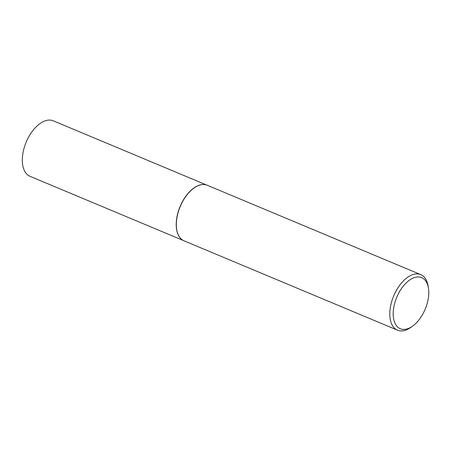 <?xml version="1.0" encoding="UTF-8"?>
<svg xmlns="http://www.w3.org/2000/svg" width="451" height="451" viewBox="0 0 451 451"><rect width="100%" height="100%" fill="white"/><g stroke="black" fill="none" stroke-linecap="round" stroke-linejoin="round"><path stroke-width="0.68" d="M182.232 239.825A30.087 16.738 -67.3 0 1 182.17 239.78A30.087 16.738 -67.3 0 1 180.09 206.524A30.087 16.738 -67.3 0 1 205.244 184.668A30.087 16.738 -67.3 0 1 205.312 184.679M183.354 240.507L30.014 176.313A30.087 16.738 -67.3 0 1 25.82 143.023A30.087 16.738 -67.3 0 1 52.203 120.44A30.087 16.738 -67.3 0 1 53.252 120.806L206.586 185M412.552 326.152L410.844 327.381A30.116 16.755 -67.3 0 1 398.56 330.56A30.116 16.755 -67.3 0 1 397.506 330.188L184.031 240.823A30.116 16.755 -67.3 0 1 182.289 239.864A30.116 16.755 -67.3 0 1 180.208 206.575A30.116 16.755 -67.3 0 1 205.385 184.69A30.116 16.755 -67.3 0 1 206.242 184.893A30.116 16.755 -67.3 0 1 207.291 185.265L420.766 274.631A30.116 16.755 -67.3 0 1 428.123 286.109L428.45 288.183A27.708 15.413 112.7 0 0 420.715 277.292A27.708 15.413 112.7 0 0 396.091 298.94A27.708 15.413 112.7 0 0 401.249 329.078A27.708 15.413 112.7 0 0 412.552 326.152A27.708 15.413 112.7 0 0 428.45 288.183M397.506 330.188A30.116 16.755 -67.3 0 1 393.306 296.865A30.116 16.755 -67.3 0 1 419.718 274.264A30.116 16.755 -67.3 0 1 420.766 274.631"/></g></svg>
